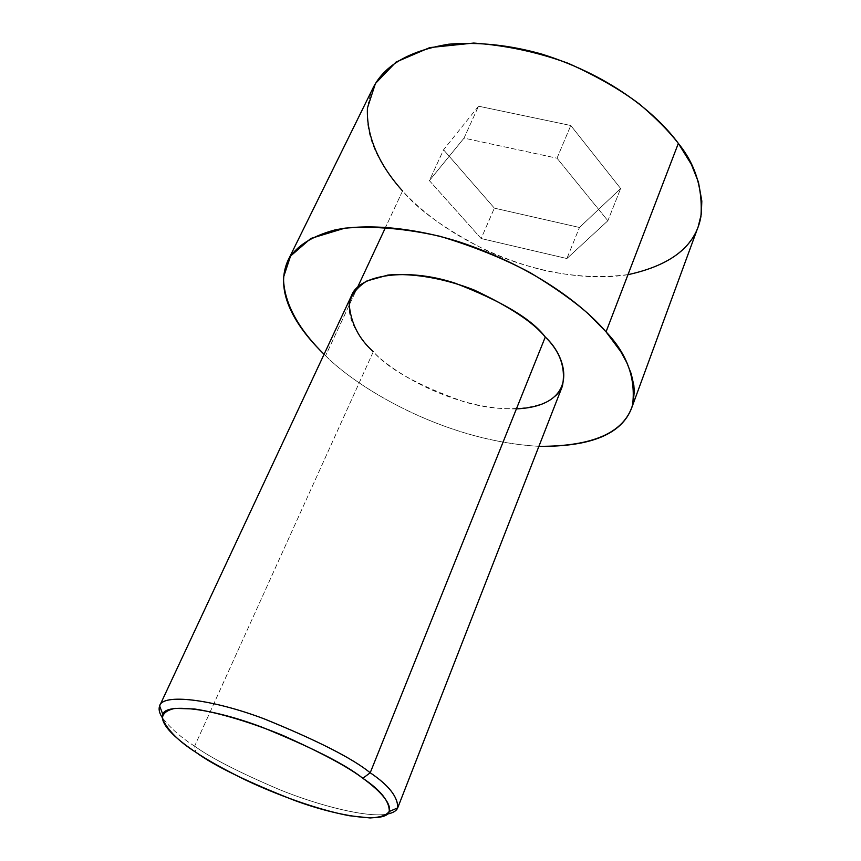 <?xml version="1.0" encoding="UTF-8"?>
<svg xmlns="http://www.w3.org/2000/svg" width="861" height="861" viewBox="0 0 861 861"><rect width="100%" height="100%" fill="white"/><g stroke="black" fill="none" stroke-linecap="round" stroke-linejoin="round"><path stroke-width="0.65" stroke-dasharray="4.3 3.23" d="M516.406 408.889C453.37 410.213 390.194 370.747 373.308 351.675L194.618 746.175L196.039 752.396L194.618 746.175C210.837 757.928 239.164 772.425 279.599 789.666C319.958 806.111 368.411 818.09 387.375 814.065C368.411 818.09 319.958 806.111 279.599 789.666C239.164 772.425 210.837 757.928 194.618 746.175L373.308 351.675C388.203 368.938 418.414 385.642 463.928 401.753C509.863 415.637 555.991 407.791 562.448 386.04M538.9 446.342C440.262 440.595 353.742 384.77 325.598 355.733L357.53 287.37L325.598 355.733L324.08 354.28L325.598 355.733C353.742 384.77 440.262 440.595 538.9 446.342M627.97 274.681C582.305 282.139 526.146 269.245 485.895 250.217C446.03 229.79 418.252 210.041 402.55 190.97L385.696 227.078L402.55 190.97C424.904 215.573 470.849 251.466 541.321 269.676C571.941 276.725 601.408 278.286 629.703 274.379C666.102 266.167 688.918 250.282 698.185 226.712M478.533 106.194L443.555 149.803L494.365 208.136L579.464 227.476L620.652 188.537L570.789 125.512L478.533 106.194L570.789 125.512L620.652 188.537L579.464 227.476L494.365 208.136L443.555 149.803L429.381 180.616L481.148 238.529L494.365 208.136L481.148 238.529L566.893 258.537L579.464 227.476L566.893 258.537L607.866 220.76L620.652 188.537L607.866 220.76L557.013 158.198L570.789 125.512L557.013 158.198L464.014 138.126L478.533 106.194L464.014 138.126L429.381 180.616L443.555 149.803L478.533 106.194M373.287 87.467C355.195 128.009 381.627 167.97 402.55 190.97M194.618 746.175C181.068 737.565 170.295 728.04 162.288 717.59C170.295 728.04 181.068 737.565 194.618 746.175M351.514 295.635C342.893 316.084 359.521 338.169 373.308 351.675M481.148 238.529L429.381 180.616L464.014 138.126L557.013 158.198L607.866 220.76L566.893 258.537L481.148 238.529"/><path stroke-width="1.29" d="M362.825 778.279C380.637 790.183 389.463 801.236 389.29 811.471C386.611 822.987 342.377 818.025 294.731 800.493C247.032 781.734 214.141 765.698 196.039 752.396C207.21 759.962 223.473 769.045 244.836 779.657C274.616 793.896 316.159 809.405 349.308 815.733L370.079 817.95C380.562 817.401 387.03 815.098 389.452 811.04C391.023 801.839 377.484 788.87 362.825 778.279C348.221 767.054 321.54 752.751 282.785 735.38C252.65 722.992 219.716 712.8 194.543 708.99L175.041 708.355C166.485 710.25 162.288 713.758 162.438 718.87C168.024 730.645 179.228 741.816 196.039 752.396C179.841 741.579 159.113 725.134 162.837 714.415C165.334 702.92 211.106 707.946 261.787 727.115C312.209 747.596 345.885 764.654 362.825 778.279L370.208 772.769L362.825 778.279M387.375 814.065C393.036 812.913 396.469 810.868 397.674 807.919C398.062 797.071 388.903 785.361 370.208 772.769C388.677 785.21 397.868 796.855 397.782 807.672C396.663 810.75 393.186 812.881 387.375 814.065M397.782 807.672L562.448 386.04C565.881 367.841 560.156 351.503 545.282 337.028L370.208 772.769L545.282 337.028C568.712 358.327 579.83 405.908 516.406 408.889M606.047 331.851L620.813 351.686L626.754 362.524L631.242 373.814L633.836 385.362L634.288 391.152L633.222 402.582L631.608 408.125C621.664 434.116 590.754 446.848 538.9 446.342C592.702 446.493 623.913 432.782 632.555 405.219C635.935 378.334 627.099 353.882 606.047 331.851L678.339 143.389L606.047 331.851L588.397 313.888C573.404 300.726 554.021 286.993 530.236 272.711C503.545 258.504 473.464 246.375 440.014 236.301C405.714 228.574 374.008 225.862 344.895 228.143L310.789 238.475L290.566 256.04L283.463 277.393C283.786 307.517 304.267 334.875 324.08 354.28C301.425 332.303 272.657 295.355 287.832 260.775C295.312 246.698 311.047 236.409 335.015 229.919C368.799 223.096 415.454 228.165 459.107 241.844C536.586 267.663 584.684 306.957 606.047 331.851M357.53 287.37L385.696 227.078L357.53 287.37M631.608 408.125L698.185 226.712L701.338 213.958L701.823 201.054L698.443 182.123L691.361 164.397L678.339 143.389C695.365 164.257 702.888 188.634 700.929 216.52C695.86 245.783 671.537 265.166 627.97 274.681M402.55 190.97C384.458 170.876 366.108 141.914 367.41 108.099L375.428 83.506L396.028 62.057L429.768 47.592L473.744 43.05C506.354 45.429 537.899 52.198 568.368 63.37C596.404 75.972 620.038 89.501 639.271 103.944C655.899 118.032 668.922 131.173 678.339 143.389C659.235 117.247 615.324 77.178 541.967 54.146C510.024 45.095 478.942 41.78 448.732 44.202C409.89 50.605 384.738 65.027 373.287 87.467L287.832 260.775M373.308 351.675C358.854 338.89 350.814 323.047 349.179 304.127C350.965 295.108 356.885 287.38 366.947 280.944L387.956 275.057C413.937 272.765 445.923 278.932 474.056 289.974C509.712 306.72 533.454 322.401 545.282 337.028C531.85 319.087 501.694 301.113 454.823 283.075C407.199 267.427 359.069 274.519 351.514 295.635L159.737 705.654C162.718 693.514 211.128 698.777 264.338 718.913C317.235 740.438 352.526 758.39 370.208 772.769C352.45 758.315 316.966 740.299 263.778 718.709C210.278 698.54 162.137 693.557 159.629 705.891C158.446 709.292 159.328 713.199 162.288 717.59C159.242 713.08 158.392 709.098 159.737 705.654M389.29 811.471L397.674 807.919M162.837 714.415L159.629 705.891"/></g></svg>
